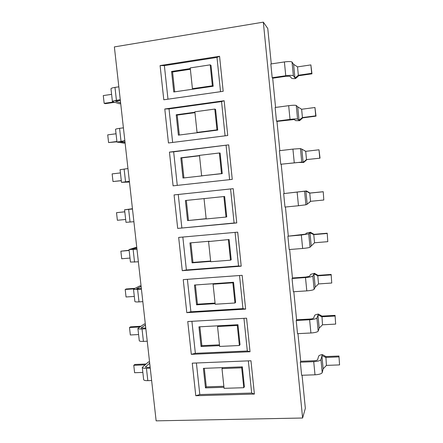 <?xml version="1.0" encoding="UTF-8"?>
<svg xmlns="http://www.w3.org/2000/svg" width="443" height="443" viewBox="0 0 443 443"><rect width="100%" height="100%" fill="white"/><g stroke="black" fill="none" stroke-linecap="round" stroke-linejoin="round"><path stroke-width="0.66" d="M144.944 364.855L133.769 365.314L134.611 372.724L142.845 372.413M133.769 365.314L134.827 364.473L145.957 364.013M149.584 362.191L148.499 361.881L142.286 367.424L143.659 379.662C143.903 380.371 145.287 380.698 147.824 380.653L151.628 380.52M338.801 356.892L325.649 357.429C323.512 356.117 322.266 355.651 321.911 356.039L322.316 354.544L325.865 356.56L338.956 356.022L339.571 364.899L338.956 356.022M325.865 356.56L326.419 365.397L339.571 364.899M323.157 368.836L321.911 356.039L320.954 359.583C320.25 360.696 317.836 361.394 313.722 361.671L300.343 362.202L301.639 375.276L315.006 374.811C319.121 374.545 321.524 373.82 322.222 372.624L323.157 368.836L326.419 365.397M139.728 326.945L129.5 327.521L130.342 334.98L138.587 334.543M129.5 327.521L130.574 326.84L140.763 326.269M145.337 324.193L144.268 323.983L137.9 328.401L139.285 340.722C139.512 341.271 140.891 341.498 143.427 341.403L147.242 341.21M334.897 316.042L321.718 316.778C319.575 315.471 318.318 314.951 317.952 315.222L318.39 314.065L321.95 316.103L335.069 315.366L335.667 324.104L335.069 315.366M321.95 316.103L322.493 324.802L335.667 324.104M319.204 328.108L317.952 315.222L316.911 317.974C316.18 318.849 313.749 319.447 309.618 319.763L296.217 320.499L297.519 333.668L310.914 332.992C315.039 332.693 317.465 332.062 318.185 331.109L319.204 328.108L322.493 324.802M133.653 288.88L125.197 289.484L126.05 296.987L134.307 296.428M125.197 289.484L126.299 288.974L134.672 288.376M141.068 285.951L140.005 285.84L133.487 289.118L134.882 301.517C135.087 301.91 136.461 302.037 139.002 301.893L142.818 301.639M330.96 274.909L317.753 275.845C315.604 274.544 314.342 273.973 313.96 274.128L314.436 273.309L318.008 275.363L331.154 274.427L331.735 283.027L331.154 274.427M318.008 275.363L317.753 275.845L318.534 283.924L331.735 283.027M315.222 287.103L313.96 274.128L312.836 276.072C312.077 276.709 309.629 277.202 305.493 277.551L292.059 278.503L293.371 291.76L306.794 290.879C310.931 290.542 313.373 290.015 314.12 289.301L315.222 287.103L318.534 283.924M129.146 250.489L120.873 251.198L121.725 258.756L129.998 258.07M120.873 251.198L129.118 250.251M136.771 247.465L135.713 247.449L129.046 249.575L130.447 262.057L138.371 261.807M327 233.494L313.766 234.629L309.945 232.747L310.454 232.27L314.043 234.347L327.211 233.212L327.781 241.668L327.211 233.212M314.043 234.347L313.766 234.629L314.552 242.764L327.781 241.668M311.213 245.81L309.945 232.747L308.738 233.876L301.334 235.045L287.878 236.202L289.196 249.559L302.647 248.468C306.794 248.086 309.253 247.665 310.028 247.2L314.552 242.764M124.804 211.832L116.515 212.673L117.378 220.276L125.662 219.462M116.515 212.673L124.799 211.782M132.446 208.725L124.572 209.772L125.984 222.336L133.891 221.705M323.008 191.786L309.751 193.126L305.897 191.077L306.445 190.95L310.045 193.043L323.24 191.708L323.794 200.02L323.24 191.708M310.045 193.043L309.751 193.126L310.543 201.321L323.794 200.02M310.715 201.305L307.176 204.234L310.543 201.321M127.961 168.561L120.07 169.697L121.493 182.35L129.467 182.045M121.31 180.711L112.998 181.547L121.293 180.606M120.435 172.925L112.134 173.894L112.998 181.547M320.034 158.168L306.501 159.585L320.034 158.168L318.993 149.789L305.703 151.34L301.827 149.119L305.797 151.329M306.816 159.668L303.682 162.476L303.112 162.365L306.501 159.585L305.703 151.34M123.409 127.828L119.566 128.343C117.013 128.703 115.667 129.04 115.54 129.362L116.969 142.092L124.057 143.144L125.092 142.879M116.935 141.799L108.59 142.568L116.902 141.494M116.033 133.769L107.721 134.866L108.59 142.568M316.014 116.138L314.945 107.499L301.633 109.255L297.724 106.863L296.256 105.478C295.387 105.102 292.862 105.168 288.681 105.678L275.142 107.494L276.487 121.138L290.021 119.394C294.202 118.896 296.721 118.796 297.58 119.089L299.019 120.203L302.436 117.561L315.743 115.844L316.014 116.138L302.768 117.849L299.623 120.673L299.019 120.203L297.724 106.863M302.768 117.849L302.436 117.561L301.633 109.255M149.69 363.171L145.398 366.981L147.48 367.424L150.155 367.319M145.42 324.946L141.029 327.981L145.78 328.125M141.129 286.471L136.627 288.725L141.372 288.675M136.804 247.748L132.197 249.21L136.937 248.955M132.451 208.775L127.739 209.434L132.474 208.974M283.658 193.608L284.993 207.053L298.466 205.746L305.908 204.799L307.176 204.234L305.897 191.077L283.658 193.608L306.445 190.95M129.395 181.431L124.671 182.029L129.45 181.929M301.761 162.094L303.112 162.365L301.827 149.119L300.448 148.582L292.928 149.108L279.417 150.703L280.757 164.248L301.761 162.094L300.448 148.582M303.682 162.476L298.388 162.476L280.757 164.248M318.993 149.789L319.785 158.079M124.882 140.996L120.164 141.799L125.048 142.519M299.623 120.673L295.702 120.629L294.202 119.521L276.964 121.41L276.487 121.138M314.945 107.499L315.743 115.844M150.249 368.166L146.445 368.316C143.909 368.382 142.519 368.083 142.286 367.424M300.343 362.202L300.686 361.289L314.004 360.757C316.047 360.619 317.249 360.275 317.614 359.716L318.639 356.178C318.916 355.519 320.139 354.976 322.316 354.544M145.852 328.778L142.037 328.988C139.501 329.099 138.122 328.9 137.9 328.401M296.217 320.499L296.583 319.785L309.923 319.049C311.977 318.894 313.19 318.6 313.561 318.163L314.668 315.41C314.962 314.895 316.202 314.447 318.39 314.065M141.422 289.124L137.601 289.39C135.06 289.55 133.692 289.462 133.487 289.118M292.059 278.503L292.452 277.994L305.814 277.047L309.48 276.31L310.67 274.361L314.436 273.309M136.965 249.204L129.046 249.575M287.878 236.202L305.377 234.17L306.65 233.035L310.454 232.27M132.474 209.018L124.572 209.772M121.493 182.35L129.384 181.331M116.969 142.092L124.843 140.686M300.686 361.289L297.956 333.645M296.583 319.785L293.809 291.732M292.452 277.994L289.633 249.52M288.288 235.903L285.43 207.014M284.096 193.519L281.205 164.309M279.854 150.653L276.964 121.41M275.579 107.433L272.689 78.206L272.19 77.713L270.834 63.975L284.4 61.937C288.598 61.383 291.14 61.427 292.037 62.064L293.371 75.775L294.894 77.746C295.309 77.857 296.456 77.027 298.338 75.244L311.678 73.317L311.966 73.82L298.693 75.736L295.542 78.577L294.894 77.746L293.593 64.313L292.037 62.064M271.271 63.908L267.771 28.502L263.33 22.15L302.608 418.02L156.135 420.85L114.372 46.908L263.33 22.15M302.071 375.265L305.343 408.324L302.608 418.02M118.829 86.817L114.981 87.398C112.422 87.808 111.088 88.257 110.977 88.75L112.417 101.569L119.66 103.834L120.69 103.463M114.482 102.35L105.368 103.668L104.155 103.335L113.308 102.012M111.608 94.353L103.28 95.583L104.155 103.335M311.966 73.82L310.87 64.911L297.53 66.882L293.593 64.313M298.693 75.736L298.338 75.244L297.53 66.882M120.335 100.29L115.623 101.303L120.618 102.854M272.19 77.713L285.752 75.747C289.943 75.21 292.485 75.216 293.371 75.775M295.542 78.577C293.283 78.693 291.959 78.572 291.577 78.223L289.982 76.262L286.178 76.251L272.689 78.206M310.87 64.911L311.678 73.317M112.417 101.569C112.533 101.131 113.873 100.716 116.426 100.323L120.274 99.764M219.567 56.278L160.095 65.564L163.794 99.78L223.183 91.308L219.567 56.278L216.987 57.418L164.37 65.614L167.986 99.182M224.152 100.733L164.785 108.989L168.456 142.967L227.741 135.503L224.152 100.733L221.55 101.58L169.027 108.878L172.643 142.436M228.704 144.855L169.447 152.104L173.091 185.839L232.259 179.376L228.704 144.855L173.656 151.833L177.272 185.384M234.098 223.006L236.75 222.934L233.217 188.663L174.071 194.914L177.693 228.411L234.098 223.006L230.576 188.951L178.252 194.483L181.846 227.857M236.75 222.934L177.693 228.411M238.539 265.977L241.214 266.177L237.703 232.154L178.667 237.426L182.261 270.684L186.387 269.97L238.539 265.977L235.067 232.387M241.214 266.177L182.261 270.684M242.947 308.638L245.638 309.109L242.155 275.33L183.23 279.633L186.802 312.658L190.889 311.794L242.947 308.638L239.525 275.524M245.638 309.109L186.802 312.658M247.321 351L250.035 351.731L246.574 318.196L187.76 321.54L191.304 354.339L195.363 353.32L247.321 351L243.949 318.345M250.035 351.731L191.304 354.339M251.668 393.057L254.398 394.054L250.965 360.757L192.256 363.16L195.778 395.726L199.81 394.563L251.668 393.057L248.34 360.862M254.398 394.054L195.778 395.726M196.404 362.989L199.81 394.563M191.913 321.308L195.363 353.32M187.395 279.328L190.889 311.794M182.837 237.049L186.387 269.97M178.252 194.483L174.071 194.914M233.217 188.663L230.576 188.951M173.656 151.833L169.447 152.104M229.618 179.664L226.08 145.426M169.027 108.878L164.785 108.989M225.088 135.835L221.55 101.58M221.982 368.57L224.069 388.328L243.761 387.714L244.392 386.661L242.332 366.854L222.718 367.618L221.982 368.57L241.69 367.812L242.332 366.854M243.761 387.714L241.69 367.812M222.718 367.618L203.392 368.371L205.486 387.885L223.964 387.304M217.546 326.535L219.645 346.432L239.37 345.507L240.028 344.66L237.952 324.713L218.305 325.788L217.546 326.535L237.287 325.461L237.952 324.713M239.37 345.507L237.287 325.461M218.305 325.788L198.94 326.845L201.05 346.498L219.562 345.629M213.072 284.201L215.187 304.236L234.951 302.995L235.632 302.359L233.544 282.269L213.858 283.658L213.072 284.201L232.852 282.806L233.544 282.269M234.951 302.995L232.852 282.806M213.858 283.658L194.46 285.032L196.581 304.823L215.126 303.654M208.57 241.562L210.702 261.741L230.498 260.179L231.207 259.753L229.103 239.519L208.57 241.562L229.103 239.519M230.498 260.179L228.389 239.84M209.378 241.23L189.947 242.919L192.079 262.849L210.663 261.381M204.035 198.614L206.178 218.942L226.019 217.053L226.75 216.843L224.629 196.465L204.035 198.614L224.629 196.465M226.019 217.053L223.887 196.57M204.871 198.503L185.401 200.507L187.55 220.581L206.167 218.809M222.259 173.623L220.127 153.095L219.357 152.979L199.466 155.36L201.626 175.838L222.259 173.623L221.5 173.612L219.357 152.979M201.626 175.838L221.5 173.612M199.483 155.565L180.822 157.797L182.987 178.014L202.479 175.838M217.734 130.092L215.586 109.415L214.794 109.078L194.865 111.797L197.041 132.418L197.916 132.634L217.734 130.092L216.954 129.86L214.794 109.078M197.041 132.418L216.954 129.86M194.909 112.234L176.209 114.781L178.391 135.143L197.916 132.634M205.486 387.885L206.288 386.85L223.853 386.29M204.306 368.332L206.288 386.85M201.05 346.498L201.881 345.662L219.473 344.831M199.859 326.796L201.881 345.662M196.581 304.823L197.434 304.186L215.065 303.073M195.374 284.965L197.434 304.186M192.079 262.849L192.96 262.422L210.624 261.021M190.867 242.842L192.96 262.422M187.55 220.581L206.15 218.67M186.32 200.413L188.458 220.359M180.822 157.797L181.763 157.891L183.911 177.914M199.505 155.77L181.763 157.891M176.209 114.781L177.178 115.086L179.315 135.026M194.953 112.666L177.178 115.086M164.37 65.614L160.095 65.564M220.525 91.684L216.987 57.418M213.177 86.241L211.018 65.414L210.198 64.85L190.23 67.912L192.423 88.683L193.325 89.126L213.177 86.241L212.369 85.787L210.198 64.85M192.423 88.683L212.369 85.787M190.296 68.587L171.568 71.456L173.761 91.967L193.325 89.126M171.568 71.456L172.565 71.982L174.692 91.828M190.368 69.258L172.565 71.982M149.645 363.216L150.105 367.325M145.376 324.979L145.725 328.13M141.079 286.499L141.323 288.675M136.754 247.764L136.887 248.96M129.345 181.436L129.4 181.929M124.826 141.001L124.998 142.513M145.575 366.66L145.636 367.225M146.445 368.316L147.824 380.653M320.954 359.583L322.222 372.624M315.006 374.811L313.722 361.671M141.212 327.731L141.262 328.163M142.037 328.988L143.427 341.403M316.911 317.974L318.185 331.109M310.914 332.992L309.618 319.763M136.821 288.548L136.854 288.847M137.601 289.39L139.002 301.893M312.836 276.072L314.12 289.301M306.794 290.879L305.493 277.551M133.138 249.536L134.55 262.118M308.738 233.876L310.028 247.2M302.647 248.468L301.334 235.045M128.647 209.406L130.065 222.076M304.607 191.382L305.908 204.799M298.466 205.746L297.148 192.229M124.118 169.01L125.546 181.763M294.257 162.725L292.928 149.108M119.566 128.343L121.005 141.179M296.256 105.478L297.58 119.089M290.021 119.394L288.681 105.678M120.28 100.295L120.568 102.837M115.817 101.115L115.856 101.464M114.981 87.398L116.426 100.323M285.752 75.747L284.4 61.937"/></g></svg>
